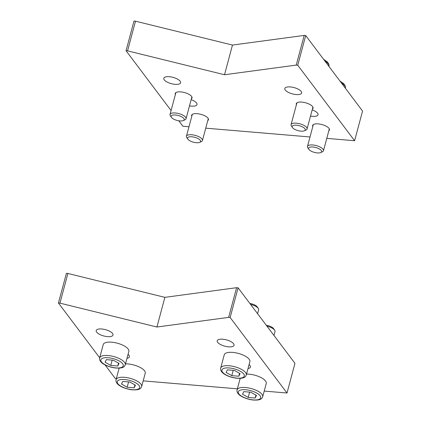 <?xml version="1.0" encoding="UTF-8"?>
<svg xmlns="http://www.w3.org/2000/svg" width="421" height="421" viewBox="0 0 421 421"><rect width="100%" height="100%" fill="white"/><g stroke="black" fill="none" stroke-linecap="round" stroke-linejoin="round"><path stroke-width="0.63" d="M249.085 364.56A8.699 3.257 15 0 1 250.437 367.054A8.699 3.257 15 0 1 248.022 368.533M128.058 354.345A8.699 3.257 15 0 1 129.41 356.84A8.699 3.257 15 0 1 126.995 358.318M233.576 343.694A8.699 3.257 15 0 1 234.039 345.273A8.699 3.257 15 0 1 226.672 346.588A8.699 3.257 15 0 1 217.694 342.352A8.699 3.257 15 0 1 217.231 340.768A8.699 3.257 15 0 1 224.593 339.452A8.699 3.257 15 0 1 233.576 343.694M112.549 333.474A8.699 3.257 15 0 1 113.007 335.058A8.699 3.257 15 0 1 105.645 336.374A8.699 3.257 15 0 1 96.662 332.137A8.699 3.257 15 0 1 96.204 330.553A8.699 3.257 15 0 1 103.566 329.238A8.699 3.257 15 0 1 112.549 333.474M228.64 317.376L156.922 327.022L59.956 303.141L67.907 273.461L164.874 297.347L236.591 287.696L228.64 317.376L230.15 317.508L287.006 393.014L264.214 391.088M164.874 297.347L156.922 327.022M99.688 357.787L58.44 303.015L59.956 303.141M116.343 378.605L115.296 378.521L105.05 364.912M237.376 388.825L143.187 380.873M67.907 273.461L66.397 273.334L58.44 303.015M287.006 393.014L294.958 363.334L238.102 287.827L236.591 287.696M230.15 317.508L238.102 287.827M312.803 126.516A8.699 3.257 15 0 1 312.661 125.447A8.699 3.257 15 0 1 320.023 124.132A8.699 3.257 15 0 1 329.006 128.373A8.699 3.257 15 0 1 329.469 129.952A8.699 3.257 15 0 1 328.812 130.805M191.145 99.682A8.699 3.257 15 0 1 197.007 104.555A8.699 3.257 15 0 1 189.497 105.845M175.378 94.52A8.699 3.257 15 0 1 175.231 93.451A8.699 3.257 15 0 1 184.477 92.557A8.699 3.257 15 0 1 192.039 97.956A8.699 3.257 15 0 1 191.381 98.809M191.776 116.301A8.699 3.257 15 0 1 191.634 115.233A8.699 3.257 15 0 1 198.996 113.917A8.699 3.257 15 0 1 207.979 118.154A8.699 3.257 15 0 1 208.437 119.738A8.699 3.257 15 0 1 207.785 120.59M312.177 109.897A8.699 3.257 15 0 1 318.034 114.77A8.699 3.257 15 0 1 310.524 116.059M296.405 104.734A8.699 3.257 15 0 1 296.263 103.671A8.699 3.257 15 0 1 305.509 102.771A8.699 3.257 15 0 1 313.066 108.171A8.699 3.257 15 0 1 312.408 109.023M180.146 81.195A8.699 3.257 15 0 1 180.609 82.774A8.699 3.257 15 0 1 171.363 83.674A8.699 3.257 15 0 1 163.801 78.274A8.699 3.257 15 0 1 171.163 76.954A8.699 3.257 15 0 1 180.146 81.195M301.173 91.41A8.699 3.257 15 0 1 301.636 92.988A8.699 3.257 15 0 1 292.39 93.888A8.699 3.257 15 0 1 284.828 88.489A8.699 3.257 15 0 1 292.195 87.173A8.699 3.257 15 0 1 301.173 91.41M135.504 21.176L232.471 45.063L304.188 35.417L296.237 65.097L224.519 74.743L127.552 50.857L135.504 21.176L133.994 21.05L126.042 50.73L127.552 50.857M224.519 74.743L232.471 45.063M296.237 65.097L297.747 65.223L354.603 140.73L362.56 111.049L305.704 35.543L304.188 35.417M305.704 35.543L297.747 65.223M188.976 126.753L182.898 126.237L178.799 120.79M171.084 110.544L126.042 50.73M354.603 140.73L326.78 138.383M310.003 136.967L205.753 128.168M125.505 363.876A13.256 4.968 15 0 1 128.063 363.96A13.256 4.968 15 0 1 145.24 373.201L141.661 386.557A13.256 4.968 -165 0 0 124.484 377.316A13.256 4.968 -165 0 0 116.054 379.695C115.68 381.189 116.27 382.689 117.822 384.205C119.301 385.852 124.206 388.672 131.394 389.735C139.84 390.388 140.735 388.53 141.661 386.557M122.779 381.41L129.768 382L135.451 385.199L134.141 387.809L127.153 387.215L121.474 384.02L122.779 381.41M128.579 381.9L127.153 387.215M134.92 384.899L134.141 387.809M99.656 357.913L103.234 344.557A13.256 4.968 15 0 1 111.665 342.178A13.256 4.968 15 0 1 128.842 351.419L125.263 364.775A13.256 4.968 -165 0 0 108.086 355.535A13.256 4.968 -165 0 0 99.656 357.913C99.282 359.408 99.866 360.913 101.419 362.423C102.903 364.07 107.808 366.891 114.991 367.954C123.442 368.607 124.337 366.749 125.263 364.775M106.381 359.629L113.37 360.218L119.048 363.418L117.743 366.028L110.755 365.439L105.071 362.239L106.381 359.629M112.181 360.118L110.755 365.439M118.522 363.118L117.743 366.028M267.003 326.207A8.283 3.105 15 0 1 274.66 330.159A8.283 3.105 15 0 1 275.018 331.553L273.971 335.463M246.532 374.095A13.256 4.968 15 0 1 249.09 374.174A13.256 4.968 15 0 1 266.272 383.415L262.693 396.771A13.256 4.968 -165 0 0 245.511 387.53A13.256 4.968 -165 0 0 237.081 389.909C236.707 391.404 237.297 392.909 238.849 394.419C240.333 396.066 245.238 398.887 252.421 399.95C260.867 400.603 261.762 398.75 262.693 396.771M274.66 330.159L273.624 328.654A6.762 2.531 -165 0 0 266.256 325.217M243.812 391.625L250.795 392.214L256.478 395.414L255.168 398.024L248.185 397.435L242.501 394.235L243.812 391.625M249.606 392.114L248.185 397.435M255.947 395.114L255.168 398.024M250.606 304.43A8.283 3.105 15 0 1 258.262 308.377A8.283 3.105 15 0 1 258.62 309.772L257.573 313.682M220.683 368.128L224.261 354.771A13.256 4.968 15 0 1 232.692 352.393A13.256 4.968 15 0 1 249.869 361.634L246.29 374.99A13.256 4.968 -165 0 0 229.113 365.749A13.256 4.968 -165 0 0 220.683 368.128C220.309 369.622 220.899 371.127 222.446 372.638C223.93 374.285 228.835 377.105 236.018 378.169C244.469 378.826 245.364 376.969 246.29 374.99M258.262 308.377L257.22 306.872A6.762 2.531 -165 0 0 249.858 303.436M227.408 369.843L234.397 370.433L240.075 373.632L238.77 376.242L231.782 375.653L226.103 372.453L227.408 369.843M233.208 370.333L231.782 375.653M239.549 373.338L238.77 376.242M199.78 142.335L201.433 141.551A8.283 3.105 -165 0 0 202.443 140.525A8.283 3.105 -165 0 0 191.702 134.752A8.283 3.105 -165 0 0 186.435 136.236A8.283 3.105 -165 0 0 186.792 137.63L187.834 139.135A6.762 2.531 15 0 1 191.839 136.783A6.762 2.531 15 0 1 199.086 139.209A6.762 2.531 15 0 1 199.78 142.335A6.762 2.531 15 0 1 193.418 142.193A6.762 2.531 15 0 1 187.834 139.135M320.807 152.549L322.46 151.77A8.283 3.105 -165 0 0 323.47 150.739A8.283 3.105 -165 0 0 312.735 144.966A8.283 3.105 -165 0 0 307.462 146.45A8.283 3.105 -165 0 0 307.819 147.845L308.861 149.35A6.762 2.531 15 0 1 312.871 146.997A6.762 2.531 15 0 1 320.118 149.423A6.762 2.531 15 0 1 320.807 152.549A6.762 2.531 15 0 1 314.445 152.407A6.762 2.531 15 0 1 308.861 149.35M183.377 120.553L185.035 119.774A8.283 3.105 -165 0 0 186.04 118.743A8.283 3.105 -165 0 0 175.304 112.97A8.283 3.105 -165 0 0 170.037 114.454A8.283 3.105 -165 0 0 170.394 115.849L171.431 117.354A6.762 2.531 15 0 1 175.441 115.001A6.762 2.531 15 0 1 182.688 117.427A6.762 2.531 15 0 1 183.377 120.553A6.762 2.531 15 0 1 177.015 120.411A6.762 2.531 15 0 1 171.431 117.354M304.409 130.768L306.062 129.989A8.283 3.105 -165 0 0 307.067 128.958A8.283 3.105 -165 0 0 296.331 123.185A8.283 3.105 -165 0 0 291.064 124.669A8.283 3.105 -165 0 0 291.421 126.063L292.463 127.568A6.762 2.531 15 0 1 296.468 125.221A6.762 2.531 15 0 1 303.715 127.642A6.762 2.531 15 0 1 304.409 130.768A6.762 2.531 15 0 1 298.042 130.626A6.762 2.531 15 0 1 292.463 127.568M124.637 379.526A11.599 4.347 15 0 1 139.546 387.925A11.599 4.347 15 0 1 121.206 386.373A11.599 4.347 15 0 1 124.637 379.526M108.234 357.745A11.599 4.347 15 0 1 123.148 366.144A11.599 4.347 15 0 1 104.803 364.597A11.599 4.347 15 0 1 108.234 357.745M245.664 389.741A11.599 4.347 15 0 1 260.573 398.14A11.599 4.347 15 0 1 242.233 396.593A11.599 4.347 15 0 1 245.664 389.741M229.261 367.959A11.599 4.347 15 0 1 244.175 376.358A11.599 4.347 15 0 1 225.83 374.811A11.599 4.347 15 0 1 229.261 367.959M341.389 82.932A13.256 4.968 15 0 1 345.399 88.094L345.367 88.221M324.986 61.15A13.256 4.968 15 0 1 329.001 66.313L328.964 66.439M116.054 379.695L119.154 368.128M237.081 389.909L240.18 378.342M192.292 114.38L186.435 136.236M208.295 118.669L202.443 140.525M313.319 124.595L307.462 146.45M329.327 128.884L323.47 150.739M340 81.095L343.62 83.574L345.257 85.889L345.399 88.094M175.889 92.599L170.037 114.454M191.897 96.888L186.04 118.743M296.921 102.819L291.064 124.669M312.924 107.108L307.067 128.958M323.602 59.314L327.217 61.792L328.859 64.108L329.001 66.313"/></g></svg>

